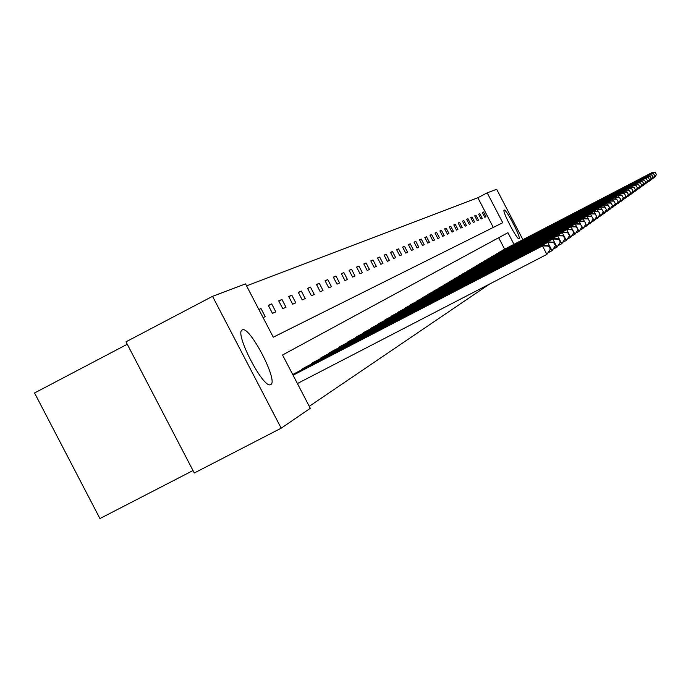 <?xml version="1.0" encoding="UTF-8"?>
<svg xmlns="http://www.w3.org/2000/svg" width="691" height="691" viewBox="0 0 691 691"><rect width="100%" height="100%" fill="white"/><g stroke="black" fill="none" stroke-linecap="round" stroke-linejoin="round"><path stroke-width="1.04" d="M519.122 238.801L519.096 238.818C517.274 240.459 501.614 210.306 504.154 210.047L504.171 210.047C506.037 208.509 521.506 238.274 519.122 238.801M270.768 384.524L270.613 384.602C263.496 389.499 233.774 332.017 242.334 329.909L242.394 329.883C249.667 325.496 278.715 381.449 270.768 384.524M127.265 344.265L34.55 392.972L99.927 518.561L193.005 470.545M513.966 244.286L507.937 232.703L282.559 355.001L310.294 408.295L281.194 428.187L194.283 472.998L125.995 341.812L212.543 296.327L245.538 283.897L273.282 337.182L502.737 222.718L487.19 192.849L496.665 189.282L522.888 239.656M493.305 227.425L477.852 197.738L246.566 285.867M477.852 197.738L487.19 192.849M281.194 428.187L212.543 296.327M498.833 252.44L650.568 173.605L498.66 252.751M491.5 256.793L646.957 176.015L491.31 257.121M483.786 261.362L643.166 178.554L483.596 261.708M476.704 265.56L475.468 266.536M468.222 270.613L466.909 271.615M459.265 275.916L457.883 276.987M449.806 281.531L448.347 282.654M439.787 287.439L438.249 288.648M429.189 293.744L427.548 295.014M417.917 300.395L416.189 301.768M405.963 307.521L404.097 308.955M393.196 315.087L391.218 316.608M379.575 323.163L377.459 324.796M364.995 331.801L362.723 333.554M349.361 341.078L346.917 342.952M332.535 351.045L329.702 352.678L329.909 353.075M314.396 361.799L311.339 363.561L311.563 363.993M292.742 374.574L294.781 373.434M309.266 406.317L489.591 284.044M504.611 249.14L498.669 237.73M304.783 367.5L301.604 369.331L301.837 369.78M323.647 356.323L320.702 358.016L320.909 358.422M341.104 345.966L338.573 347.918M357.316 336.353L354.967 338.167M372.414 327.404L370.221 329.097M386.502 319.052L384.455 320.633M399.683 311.244L397.766 312.721M412.035 303.919L410.238 305.301M423.643 297.035L421.951 298.339M434.57 290.557L432.981 291.783M444.866 284.433L443.372 285.608M454.6 278.68L453.175 279.777M462.676 273.869L632.783 185.499L462.46 274.267M471.452 268.669L637.102 182.614L471.245 269.041M480.789 263.141L479.58 264.092M487.691 259.047L645.083 177.267L487.5 259.384M495.214 254.59L648.78 174.797L495.032 254.91M502.374 250.349L652.304 172.439L502.202 250.652M486.006 216.732L484.823 217.268L482.353 212.526L483.545 212.007L486.006 216.732M482.283 218.416L481.074 218.969L478.569 214.167L479.796 213.631L482.283 218.416M478.466 220.144L477.231 220.705L474.7 215.842L475.952 215.298L478.466 220.144M474.562 221.915L473.283 222.493L470.726 217.57L472.005 217.009L474.562 221.915M470.554 223.729L469.249 224.316L466.65 219.332L467.971 218.762L470.554 223.729M466.442 225.586L465.103 226.19L462.478 221.146L463.825 220.559L466.442 225.586M462.227 227.494L460.854 228.116L458.193 223.003L459.575 222.398L462.227 227.494M457.908 229.447L456.501 230.086L453.797 224.903L455.222 224.29L457.908 229.447M453.469 231.459L452.026 232.116L449.288 226.864L450.748 226.233L453.469 231.459M448.917 233.515L447.431 234.189L444.658 228.876L446.161 228.22L448.917 233.515M444.235 235.64L442.706 236.331L439.899 230.932L441.445 230.267L444.235 235.64M439.433 237.808L437.861 238.525L435.019 233.057L436.6 232.366L439.433 237.808M434.492 240.045L432.877 240.779L429.992 235.234L431.616 234.534L434.492 240.045M429.413 242.342L427.755 243.094L424.827 237.479L426.494 236.754L429.413 242.342M424.188 244.709L422.477 245.478L419.515 239.786L421.234 239.034L424.188 244.709M418.806 247.145L417.053 247.939L414.039 242.152L415.809 241.384L418.806 247.145M413.278 249.65L411.465 250.462L408.416 244.597L410.238 243.802L413.278 249.65M407.578 252.224L405.712 253.07L402.611 247.11L404.494 246.298L407.578 252.224M401.704 254.884L399.787 255.748L396.634 249.701L398.569 248.864L401.704 254.884M395.649 257.622L393.671 258.52L390.475 252.379L392.471 251.515L395.649 257.622M389.413 260.447L387.366 261.371L384.118 255.134L386.183 254.236L389.413 260.447M382.969 263.357L380.862 264.316L377.562 257.976L379.687 257.052L382.969 263.357M376.319 266.372L374.151 267.357L370.791 260.913L372.985 259.963L376.319 266.372M369.46 269.473L367.206 270.492L363.803 263.945L366.066 262.96L369.46 269.473M362.36 272.686L360.037 273.74L356.573 267.08L358.914 266.07L362.36 272.686M355.027 276.003L352.626 277.091L349.102 270.328L351.52 269.274L355.027 276.003M347.443 279.44L344.956 280.563L341.371 273.679L343.876 272.591L347.443 279.44M339.583 282.99L337.009 284.156L333.364 277.151L335.964 276.029L339.583 282.99M331.455 286.67L328.786 287.879L325.072 280.745L327.759 279.579L331.455 286.67M323.025 290.488L320.253 291.74L316.478 284.476L319.268 283.267L323.025 290.488M314.284 294.444L311.408 295.739L307.555 288.346L310.449 287.093L314.284 294.444M305.206 298.547L302.226 299.894L298.305 292.362L301.311 291.058L305.206 298.547M295.791 302.813L292.69 304.213L288.691 296.525L291.809 295.178L295.791 302.813M285.996 307.245L282.783 308.696L278.698 300.861L281.945 299.453L285.996 307.245M275.821 311.848L272.47 313.369L268.307 305.37L271.684 303.91L275.821 311.848M258.857 309.473L260.999 308.54L265.223 316.642L263.09 317.61M258.935 309.62L260.999 308.54M268.428 305.612L271.684 303.91M278.819 301.095L281.945 299.453M288.803 296.75L291.809 295.178M298.417 292.569L301.311 291.058M307.668 288.544L310.449 287.093M316.573 284.675L319.268 283.267M325.167 280.935L327.759 279.579M333.459 277.333L335.964 276.029M341.458 273.852L343.876 272.591M349.188 270.492L351.52 269.274M356.66 267.244L358.914 266.07M363.881 264.109L366.066 262.96M370.877 261.068L372.985 259.963M377.64 258.123L379.687 257.052M384.196 255.281L386.183 254.236M390.545 252.517L392.471 251.515M396.703 249.84L398.569 248.864M402.68 247.24L404.494 246.298M408.476 244.726L410.238 243.802M414.108 242.273L415.809 241.384M419.575 239.898L421.234 239.034M424.887 237.592L426.494 236.754M430.052 235.346L431.616 234.534M435.071 233.169L436.6 232.366M439.96 231.044L441.445 230.267M444.71 228.98L446.161 228.22M449.34 226.968L450.748 226.233M453.849 225.007L455.222 224.29M458.245 223.098L459.575 222.398M462.529 221.241L463.825 220.559M466.701 219.427L467.971 218.762M470.77 217.656L472.005 217.009M474.743 215.929L475.952 215.298M478.613 214.245L479.796 213.631M482.396 212.603L483.545 212.007M550.511 249.175L548.421 246.031L550.511 249.175L546.875 254.383L542.478 245.936L543.333 245.365L293.027 375.118M297.415 383.54L546.875 254.383L550.183 249.408M293.079 375.222L542.478 245.936L548.421 246.031M543.333 245.365L548.758 245.797M555.599 245.59L553.551 242.515L555.599 245.59L552.04 250.686L547.738 242.42L548.559 241.867L294.02 373.822M548.473 252.535L552.04 250.686L555.279 245.815M292.759 374.608L547.738 242.42L553.551 242.515M548.559 241.867L553.88 242.291M560.47 242.161L558.475 239.138L560.47 242.161L556.998 247.145L552.783 239.043L553.577 238.516L304.057 367.871M553.577 248.915L556.998 247.145L560.168 242.377M302.312 368.908L552.783 239.043L558.475 239.138M553.577 238.516L558.786 238.922M565.152 238.861L563.208 235.899L565.152 238.861L561.757 243.742L557.628 235.795L558.388 235.294L313.697 362.162M558.475 245.443L561.757 243.742L564.858 239.069M312.021 363.155L557.628 235.795L563.208 235.899M558.388 235.294L563.502 235.691M569.652 235.691L567.743 232.781L569.652 235.691L566.335 240.468L562.284 232.686L563.01 232.193L322.973 356.668M563.174 242.1L566.335 240.468L569.367 235.89M321.358 357.618L562.284 232.686L567.743 232.781M563.01 232.193L568.028 232.582M573.971 232.642L572.113 229.783L573.971 232.642L570.731 237.324L566.758 229.688L567.458 229.222L331.887 351.382M567.7 238.896L570.731 237.324L573.703 232.841M330.333 352.298L566.758 229.688L572.113 229.783M567.458 229.222L572.39 229.602M578.134 229.714L576.32 226.907L578.134 229.714L574.964 234.301L571.06 226.812L571.742 226.354L340.482 346.286M572.044 235.812L574.964 234.301L577.875 229.896M338.979 347.176L571.06 226.812L576.32 226.907M571.742 226.354L576.579 226.726M582.142 226.89L580.362 224.126L582.142 226.89L579.041 231.381L575.214 224.031L575.862 223.599L348.756 341.38M576.225 232.841L579.041 231.381L581.891 227.071M347.314 342.235L575.214 224.031L580.362 224.126M575.862 223.599L580.621 223.953M586.011 224.169L584.508 221.284L586.011 224.169L582.962 228.574L582.116 226.942M580.259 229.982L582.962 228.574L585.769 224.342M355.347 337.476L579.205 221.362L356.737 336.655M580.552 223.953L579.205 221.362L584.266 221.457M579.835 220.939L584.508 221.284M589.734 221.543L588.024 218.874L589.734 221.543L586.754 225.871L585.933 224.299M584.137 227.218L586.754 225.871L589.501 221.707M363.095 332.889L583.057 218.779L364.433 332.095M584.361 221.275L583.057 218.779L588.024 218.874M583.662 218.373L588.257 218.71M593.327 219.012L591.651 216.387L593.327 219.012L590.978 222.847L590.408 223.253L589.613 221.742M587.886 224.558L590.408 223.253L593.103 219.168M370.575 328.458L586.78 216.292L371.87 327.681M588.032 218.693L586.78 216.292L591.651 216.387M587.359 215.903L591.885 216.231M596.799 216.568L595.158 213.985L596.799 216.568L594.485 220.334L593.932 220.731L593.172 219.272M591.505 221.992L593.932 220.731L596.583 216.724M377.804 324.174L590.373 213.89L379.057 323.431M591.574 216.205L590.373 213.89L595.158 213.985M590.935 213.51L595.374 213.83M600.159 214.201L598.544 211.662L600.159 214.201L597.879 217.915L597.344 218.296L596.609 216.888M594.994 219.513L597.344 218.296L599.943 214.348M384.783 320.037L593.837 211.567L385.993 319.311M595.003 213.804L593.837 211.567L598.544 211.662M594.381 211.204L598.76 211.515M603.398 211.921L601.818 209.416L603.398 211.921L601.153 215.566L600.634 215.938L599.926 214.573M598.363 217.112L600.634 215.938L603.191 212.059M391.538 316.029L597.188 209.321L392.713 315.338M598.32 211.481L597.188 209.321L601.818 209.416M597.715 208.967L602.025 209.278M606.534 209.71L604.979 207.248L606.534 209.71L604.323 213.303L603.822 213.657L603.139 212.344M601.628 214.797L603.822 213.657L606.335 209.848M398.076 312.159L600.436 207.153L399.208 311.486M601.524 209.243L600.436 207.153L604.979 207.248M600.945 206.808L605.178 207.11M609.574 207.568L608.045 205.149L609.574 207.568L607.389 211.109L606.905 211.455L606.24 210.185M604.78 212.552L606.905 211.455L609.376 207.706M404.399 308.411L603.571 205.054L405.505 307.754M604.625 207.075L603.571 205.054L608.045 205.149M604.064 204.717L608.235 205.011M612.511 205.503L611.017 203.111L612.511 205.503L610.36 208.984L609.894 209.321L609.255 208.086M607.838 210.384L609.894 209.321L612.321 205.633M410.532 304.774L606.612 203.016L411.594 304.144M607.631 204.968L606.612 203.016L611.017 203.111M607.087 202.696L611.198 202.981M615.361 203.491L613.884 201.141L615.361 203.491L613.245 206.929L612.787 207.248L612.166 206.056M610.792 208.285L612.787 207.248L615.18 203.62M416.466 301.259L609.557 201.046L417.502 300.645M610.542 202.938L609.557 201.046L613.884 201.141M610.023 200.736L614.066 201.021M618.117 201.547L616.674 199.233L618.117 201.547L616.035 204.933L615.586 205.244L614.99 204.087M613.66 206.246L615.586 205.244L617.944 201.677M422.227 297.847L612.407 199.138L423.229 297.251M613.366 200.969L612.407 199.138L616.674 199.233M612.857 198.835L616.847 199.112M620.794 199.664L619.378 197.376L620.794 199.664L618.739 202.99L618.307 203.301L617.728 202.178M616.441 204.268L618.307 203.301L620.622 199.785M427.815 294.53L615.18 197.289L428.783 293.96M616.104 199.06L615.18 197.289L619.378 197.376M615.612 196.995L619.542 197.263M623.394 197.833L621.995 195.579L623.394 197.833L621.364 201.116L620.95 201.418L620.38 200.33M619.136 202.359L620.95 201.418L623.23 197.954M433.24 291.317L617.866 195.493L434.181 290.764M618.756 197.211L617.866 195.493L621.995 195.579M618.29 195.208L622.159 195.467M625.916 196.063L624.534 193.834L625.916 196.063L623.913 199.293L623.507 199.587L622.962 198.533M621.745 200.494L623.507 199.587L625.752 196.175M438.5 288.199L620.466 193.748L439.416 287.655M621.339 195.415L620.466 193.748L624.534 193.834M620.881 193.471L624.699 193.73M628.361 194.335L627.005 192.141L628.361 194.335L626.383 197.522L625.994 197.807L625.467 196.788M624.284 198.688L625.994 197.807L628.205 194.447M443.613 285.167L622.997 192.055L444.503 284.64M623.843 193.67L622.997 192.055L627.005 192.141M623.394 191.787L627.169 192.038M630.736 192.659L629.406 190.5L630.736 192.659L628.793 195.803L628.413 196.08L627.894 195.087M626.746 196.935L628.413 196.08L630.589 192.763M448.58 282.222L625.459 190.405L449.444 281.712M626.279 191.977L625.459 190.405L629.406 190.5M625.847 190.146L629.561 190.396M633.051 191.027L631.738 188.902L633.051 191.027L631.125 194.136L630.753 194.396L630.261 193.437M629.147 195.233L630.753 194.396L632.904 191.131M453.408 279.363L627.843 188.807L454.255 278.862M628.637 190.336L627.843 188.807L631.738 188.902M628.223 188.557L631.885 188.798M635.297 189.446L634.01 187.347L635.297 189.446L633.397 192.513L632.55 191.83M631.47 193.584L633.042 192.763L635.159 189.55M458.107 276.581L630.166 187.252L458.928 276.098M630.943 188.738L630.166 187.252L634.01 187.347M630.538 187.011L634.148 187.244M637.482 187.909L636.212 185.827L637.482 187.909L635.608 190.932L634.787 190.275M633.733 191.968L635.262 191.182L637.344 188.004M633.181 187.183L632.429 185.741L636.212 185.827M632.783 185.499L636.351 185.732M639.607 186.406L638.363 184.359L639.607 186.406L637.758 189.394L636.964 188.755M635.936 190.405L637.422 189.636L639.477 186.501M467.125 271.235L634.623 184.272L467.902 270.777M635.357 185.672L634.623 184.272L638.363 184.359M634.977 184.039L638.493 184.264M641.68 184.955L640.445 182.925L641.68 184.955L639.857 187.892L639.071 187.27M638.078 188.885L639.52 188.133L641.55 185.041M637.473 184.203L636.765 182.839L640.445 182.925M637.102 182.614L640.583 182.839M643.692 183.53L642.483 181.534L643.692 183.53L641.887 186.44L641.136 185.836M640.16 187.399L641.568 186.665L643.571 183.625M475.676 266.173L638.847 181.448L476.41 265.733M639.538 182.769L638.847 181.448L642.483 181.534M639.175 181.223L642.613 181.448M645.662 182.148L644.461 180.178L645.662 182.148L643.874 185.015L643.14 184.428M642.189 185.957L643.563 185.24L645.532 182.234M479.779 263.737L640.877 180.083L480.495 263.314M641.55 181.379L640.877 180.083L644.461 180.178M641.196 179.876L644.591 180.092M647.571 180.8L646.396 178.848L647.571 180.8L645.809 183.633L645.092 183.063M644.167 184.549L645.506 183.849L647.45 180.887M643.511 180.023L642.855 178.762L646.396 178.848M643.166 178.554L646.517 178.77M649.436 179.487L648.27 177.561L649.436 179.487L647.7 182.286L647.001 181.724M646.094 183.175L647.398 182.502L649.324 179.574M645.42 178.701L644.781 177.475L648.27 177.561M645.083 177.267L648.391 177.483M651.259 178.209L650.11 176.3L651.259 178.209L649.54 180.973L648.858 180.429M647.977 181.837L649.246 181.18L651.138 178.287M647.286 177.406L646.664 176.214L650.11 176.3M646.957 176.015L650.222 176.222M653.03 176.956L651.898 175.073L653.03 176.956L651.328 179.686L650.663 179.159M649.808 180.532L651.043 179.893L652.917 177.034M649.099 176.153L648.495 174.987L651.898 175.073M648.78 174.797L652.01 174.996M654.757 175.739L653.643 173.882L654.757 175.739L653.081 178.433L652.434 177.924M651.596 179.263L652.805 178.632L654.653 175.816M650.87 174.927L650.283 173.795L653.643 173.882M650.568 173.605L653.755 173.804M656.45 174.547L655.344 172.707L656.45 174.547L654.792 177.216L654.152 176.715M653.341 178.019L654.515 177.406L656.346 174.624M652.598 173.735L652.028 172.629L655.344 172.707M652.304 172.439L655.457 172.638M294.219 374.496L293.951 373.986M303.064 369.141L302.805 368.649M304.282 368.51L304.023 368.018M312.755 363.371L312.505 362.896M313.947 362.749L313.697 362.274M322.066 357.826L321.833 357.377M323.241 357.221L322.999 356.763M331.032 352.488L330.808 352.056M332.181 351.9L331.948 351.46"/></g></svg>
